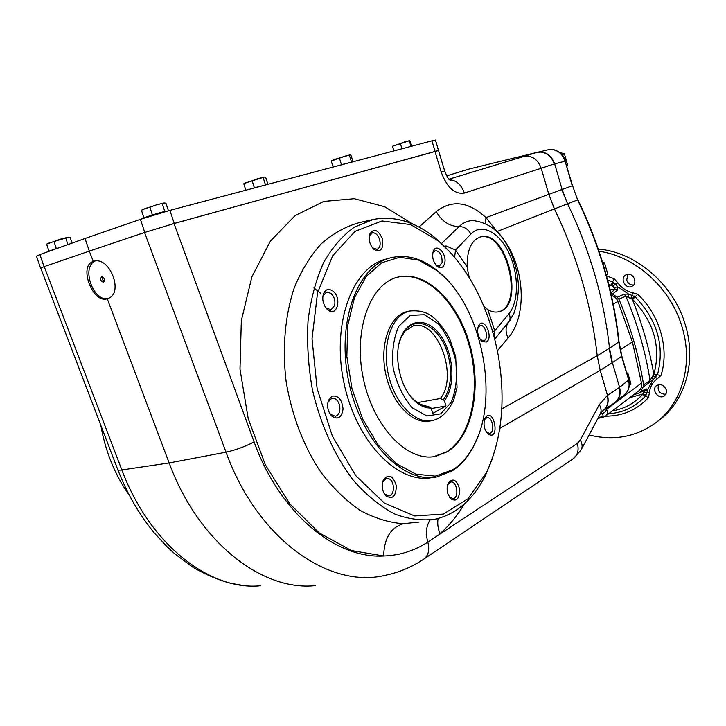 <?xml version="1.0" encoding="UTF-8"?>
<svg xmlns="http://www.w3.org/2000/svg" width="726" height="726" viewBox="0 0 726 726"><rect width="100%" height="100%" fill="white"/><g stroke="black" fill="none" stroke-linecap="round" stroke-linejoin="round"><path stroke-width="1.09" d="M620.267 349.696L632.419 341.973L617.98 301.535L613.198 304.022M641.485 383.101L606.564 409.337C607.907 412.05 607.635 414.256 605.765 415.934L639.179 390.534C641.294 388.682 642.056 386.205 641.485 383.101L632.419 341.973M598.36 417.595L601.355 416.896L602.843 417.314L605.148 416.361M611.383 295.509C614.505 296.317 616.71 298.332 617.98 301.535M624.387 394.762L625.068 394.2C628.789 390.579 629.914 385.905 628.462 380.17L619.559 387.33L612.39 362.664L609.522 348.217L619.033 341.81M612.39 362.664L621.864 356.167L628.716 379.861L621.601 356.457L618.779 342.2C613.47 293.504 599.758 246.069 577.633 199.913L567.587 203.779L562.106 189.495L554.646 163.822C551.297 155.028 545.58 151.18 537.494 152.279L469.404 168.958L537.095 152.396L448.995 179.195M614.459 402.803L614.922 402.485C619.332 398.901 620.766 393.928 619.214 387.566L607.499 395.425L600.184 370.369L597.235 355.695C591.545 305.528 577.27 256.596 554.419 208.897L548.82 194.35L561.724 189.613L567.587 203.779C590.057 250.679 604.032 298.822 609.522 348.217M561.724 189.631L572.224 185.792L565.091 161.163L554.265 163.949C551.814 156.88 547.322 152.923 540.788 152.079L537.095 152.396M619.214 387.566L619.559 387.33C621.029 393.165 619.895 397.902 616.138 401.551L614.777 402.594M537.739 152.224L548.13 149.792C556.161 148.694 561.815 152.487 565.091 161.163L572.542 185.647M605.92 408.684L606.328 410.19L604.658 412.477L602.153 413.648L601.119 412.613M441.562 243.455L459.095 226.585C449.385 226.367 441.78 221.366 436.272 211.575C451.917 199.469 468.488 201.483 485.975 217.6L548.82 194.35L541.206 168.269C537.803 159.321 532.076 155.373 524.036 156.426M629.242 385.896L631.012 384.145L629.297 385.306M631.012 384.145L627.872 373.264L626.983 373.854M627.872 373.264L626.656 372.728M566.924 166.245L567.714 165.247L566.734 165.573M567.714 165.247L564.429 153.894L561.997 154.674M564.429 153.894L559.51 152.297M606.41 275.49L607.744 274.001L606.21 274.782M607.744 274.001L604.531 262.839L602.97 263.602M604.531 262.839L602.498 262.059M454.63 257.313L455.492 250.062L467.127 266.887C466.891 250.134 471.328 240.152 480.43 236.93C506.911 228.69 525.869 306.989 498.644 311.781C495.223 312.552 491.629 311.853 487.872 309.684L494.733 330.829L494.333 337.817M468.134 275.871L468.479 274.446L467.127 266.887M383.936 493.063L384.834 494.215L389.045 495.949C394.581 495.368 394.926 482.236 389.526 479.015L386.413 478.262L382.566 482.327M382.566 482.3L383.392 479.795C388.691 473.524 392.993 475.466 396.287 485.621C396.115 496.43 392.603 499.797 385.76 495.722C382.747 492.047 381.685 487.573 382.566 482.3M329.332 412.758L330.611 414.428L335.485 416.316C339.45 414.637 340.73 410.689 339.323 404.482C337.644 399.999 335.176 397.921 331.927 398.238L328.161 401.959L327.662 403.747M331.936 396.178C338.28 395.162 341.991 399.427 343.062 408.983C341.601 417.913 337.744 420.2 331.483 415.853C327.762 411.27 326.745 406.106 328.442 400.38L331.936 396.178M325.257 306.953L326.328 308.123L331.038 309.693L334.65 305.446C335.485 300.555 334.205 296.498 330.802 293.268L326.528 292.097L323.134 295.691L322.743 297.288M332.862 291.035C342.581 298.195 336.637 318.451 327.326 309.467C323.251 305.002 321.927 299.856 323.36 294.021C325.466 289.238 328.633 288.24 332.862 291.035M372.447 247.838L377.139 249.354C379.997 247.784 380.805 244.462 379.562 239.399C377.81 234.68 375.36 232.492 372.229 232.837L369.207 236.576M382.293 238.545C383.809 248.927 381.096 252.603 374.135 249.59C369.797 245.17 368.345 239.97 369.779 234.008C373.881 228.082 378.055 229.588 382.293 238.545M435.927 265.135L439.303 266.197L442.07 262.576C442.315 255.253 440.038 251.232 435.237 250.497L432.769 253.111M444.72 263.184C443.395 267.731 440.936 268.847 437.361 266.56C433.095 262.15 431.761 256.986 433.349 251.069C436.553 242.557 447.08 253.909 444.72 263.184M480.548 339.877L484.124 340.63C489.097 338.525 485.286 323.941 480.176 325.511L477.926 327.608M486.175 342.091L481.901 341.284C477.844 336.81 476.719 331.664 478.534 325.847C483.661 315.275 494.279 337.98 486.175 342.091M486.429 432.179L489.569 433.395C495.404 432.642 492.527 416.189 486.828 417.695L484.414 419.8M488.181 434.094L487.808 433.776C483.943 429.139 483.026 423.911 485.077 418.112C493.707 405.072 500.831 441.653 488.181 434.094M469.404 168.958L446.69 175.864M501.784 408.883L597.235 355.704L609.168 348.426L612.045 362.864L600.184 370.369L499.815 428.385M485.476 223.472L485.975 217.6L496.956 231.322C525.433 260.834 528.464 315.002 508.082 338.053L497.346 350.83M93.237 261.514C78.236 265.643 92.801 304.031 107.257 298.731L107.711 298.586C124.5 293.767 109.608 255.18 93.291 261.496L89.316 251.105L144.773 232.447L174.031 223.526L438.513 150.554L435.509 140.127M423.703 559.174L424.048 558.938C412.105 567.024 398.991 572.524 384.698 575.428C329.441 588.722 257.73 539.872 226.022 452.171C235.632 450.056 244.998 446.635 254.109 441.907C279.9 513.745 335.902 558.938 383.682 555.998C384.09 538.393 390.633 527.62 403.302 523.7L419.047 522.067M107.257 298.731L169.14 462.952C198.67 543.03 262.739 591.436 315.429 585.61M438.622 150.454L174.222 223.454L144.773 232.447L140.417 219.325L85.042 238.473L89.316 251.105L44.222 266.642L121.832 469.94C150.255 545.816 210.948 591.082 260.77 585.71L260.625 585.719M434.956 151.353L441.181 172.017L444.684 171.009L438.504 150.491M602.462 411.043L602.907 410.762C607.444 407.286 608.896 402.222 607.254 395.579L607.499 395.425C609.096 401.886 607.707 406.896 603.333 410.471L602.48 411.025M599.93 414.646L600.447 413.675C601.573 410.961 601.201 407.948 599.322 404.645L580.237 440.083C582.188 443.423 582.615 446.445 581.508 449.149L600.447 413.675L603.016 410.689M581.009 450.084L573.304 458.696C577.724 455.202 579.076 450.093 577.388 443.368L427.805 542.086C414.365 550.798 399.654 555.435 383.682 555.998L351.438 550.535L319.304 532.966L289.756 503.808L265.317 464.731L248.201 418.612L239.988 369.189L241.331 320.611L251.886 276.824L270.426 241.086L295.11 215.586L323.787 201.429L354.279 198.688L384.608 206.692L413.085 224.207M572.959 458.923L424.048 558.938C428.531 555.336 429.783 549.718 427.805 542.086C425.463 533.401 426.198 526.078 430.001 520.115M144.574 232.52L226.022 452.171L169.14 462.952L121.832 469.94C118.801 470.357 117.385 470.094 117.594 469.132L40.747 268.112L44.213 266.642M449.984 252.058L436.353 238.863C416.007 221.965 394.998 215.486 373.318 219.443L354.424 227.084C342.608 235.523 332.336 247.357 323.596 262.576C316.028 279.555 310.855 298.858 308.06 320.502C306.799 343.035 308.241 366.058 312.371 389.572C320.411 424.429 334.895 456.209 353.544 480.53C366.557 495.223 380.215 506.367 394.508 513.944C408.82 519.335 422.65 521.041 435.999 519.054C457.344 513.536 473.924 498.78 485.712 474.804L492.083 459.395M371.821 219.787L358.816 222.755C345.34 226.594 332.807 233.627 321.201 243.836C310.329 255.915 301.317 270.644 294.175 288.031C284.964 315.828 282.105 348.489 286.171 381.858C291.97 415.898 303.513 446.009 320.81 472.172C332.889 487.954 345.993 500.704 360.123 510.405C374.616 518.228 389.009 522.656 403.302 523.7M129.573 495.704C115.062 475.24 105.461 451.726 100.778 425.155M438.114 518.536C437.243 523.237 437.851 528.283 439.947 533.683C449.312 525.488 457.434 515.596 464.322 504.016M498.045 354.37C505.949 399.019 502.138 438.35 486.592 472.354L467.98 498.744L443.386 514.081L414.646 515.968L384.372 503.091L355.794 475.693L332.363 436.099L317.117 388.573L312.017 338.815L317.543 292.841L332.644 255.824L355.096 231.331L382.058 220.949L410.626 224.579L438.15 240.805C457.053 256.95 472.272 278.766 483.806 306.254C490.114 321.618 494.86 337.654 498.045 354.37M330.058 311.182L329.686 310.029M445.401 247.194L445.927 245.851L455.492 250.062L470.884 234.008C481.601 222.746 499.307 232.22 508.999 253.102C518.836 273.829 518.981 301.644 509.026 313.578L494.733 330.829L492.682 331.791M474.151 220.586L472.862 220.568C467.753 220.677 463.161 222.682 459.095 226.585C464.186 226.566 468.116 229.044 470.884 234.008M474.423 220.604L472.862 220.568C489.333 222.41 501.757 232.656 510.133 251.296C514.716 261.596 517.438 272.386 518.31 283.666C518.691 293.368 517.239 303.214 513.954 313.224L508.599 322.226L510.986 318.868M483.806 306.263L487.872 309.684M469.749 278.475L468.479 274.446M496.811 231.63L554.41 208.897M447.888 493.834C446.726 489.705 446.898 486.039 448.396 482.826C453.088 477.699 456.817 479.768 459.576 489.052C459.585 498.826 456.636 502.083 450.719 498.826L447.888 493.834M432.986 477.427L432.097 477.554C398.374 484.696 356.157 442.179 343.915 382.675C331.283 323.251 352.772 266.705 386.377 259.019L389.962 258.039M478.071 436.126L473.425 446.581C467.889 457.171 460.892 465.212 452.434 470.72L436.907 476.909C403.248 484.051 361.058 441.381 348.77 381.695C336.102 322.081 357.51 265.398 391.051 257.739C406.397 254.209 421.543 258.302 436.489 269.999L446.154 278.875M452.942 469.668L435.364 476.12L415.989 474.196L396.305 463.596L377.983 444.811L362.728 419.165L352.001 388.837L346.856 356.548L347.736 325.284L354.442 297.832L366.194 276.47L381.785 262.712L399.781 257.276L418.693 260.135L437.106 270.644C481.184 303.967 500.604 396.813 473.742 445.755C468.261 456.246 461.319 464.223 452.942 469.668M447.388 451.726L435.527 456.364C407.776 462.362 373.309 427.206 363.299 378.5C352.954 329.876 370.314 283.294 398.02 277.078C426.298 270.099 458.088 302.025 469.867 344.95C481.937 387.766 472.762 436.017 447.388 451.726M397.367 277.25C425.654 270.381 457.38 302.334 469.123 345.213C481.157 387.983 471.954 436.154 446.59 451.844L433.721 456.654M431.035 420.844L429.955 421.026C412.722 424.873 391.722 403.13 385.66 373.563C379.362 344.051 389.817 315.374 407.068 311.617L409.428 311.055C429.683 309.113 436.97 319.612 446.753 333.488L450.066 339.895L455.683 356.602L457.026 387.557L453.686 400.153C448.06 411.851 440.954 418.666 432.351 420.626C415.771 424.274 395.579 404.355 388.755 376.132C381.749 347.972 389.989 318.868 405.907 312.244L409.428 311.055M449.176 496.802L453.069 498.671C459.513 497.927 456.972 480.476 450.646 482.01L447.652 484.723M95.133 261.097C80.849 267.005 93.409 302.597 108.219 298.386M103.446 282.187C100.56 281.125 99.943 279.319 101.586 276.769C104.49 277.804 105.116 279.601 103.473 282.178L103.446 282.187M102.547 276.815L102.375 279.528L104.154 281.643M330.493 310.546L330.276 309.884M320.919 293.567L313.913 287.904M479.931 237.075C506.231 229.407 524.952 306.526 498.19 311.881M40.756 268.148L44.059 266.696L39.903 254.572L85.042 238.473M435.074 151.307L431.916 140.835L169.911 210.358L140.417 219.325M40.538 268.039L36.454 256.16L39.903 254.572M431.916 140.835L435.482 140.045M411.932 146.135L409.773 140.635L404.763 141.906L400.362 143.576L401.95 148.785M409.364 140.944L411.016 146.38M400.362 143.576L392.476 146.271L393.891 150.917M392.476 146.271L409.709 140.635M168.423 210.676L165.945 203.18L163.958 202.981L155.927 205.022L149.892 207.264L152.406 214.86L167.325 211.057M162.234 203.688L164.729 211.257M149.892 207.264L145.499 208.326L141.434 210.277L143.948 217.827L152.406 214.86M145.844 217.51L143.948 217.827M141.434 210.277L141.987 209.95M164.285 202.953L155.927 205.022L142.623 209.605M267.876 184.277L265.662 177.344L264.282 177.044L257.521 178.759L252.131 180.774L254.381 187.798L266.796 184.649M263.148 177.58L265.389 184.576M252.131 180.774L243.764 183.705L245.851 190.203M252.53 188.433L254.381 187.798M264.382 177.035L244.49 183.27M72.074 243.101L70.104 237.284L67.799 237.257L59.713 239.371L53.933 241.513L56.338 248.564L58.634 247.893M65.757 238.074L67.972 244.562M53.933 241.513L46.609 244.136L49.005 251.142L56.338 248.564M50.212 250.897L49.005 251.142M68.416 237.184L47.97 243.364M352.999 161.68L351.003 155.237L350.041 154.865L344.305 156.317L339.45 158.159L341.483 164.684L351.783 162.098M349.387 155.264L351.411 161.762M339.45 158.159L331.238 160.99L333.125 167.044M339.514 165.346L341.483 164.684M331.238 160.99L335.212 159.194L350.077 154.865M431.062 408.021C425.59 408.212 420.2 405.898 414.891 401.079C399.79 387.902 392.848 354.733 401.351 336.347C409.537 316.963 429.638 318.206 441.753 337.263C454.077 355.967 455.456 386.786 444.339 400.652L445.973 405.961L432.732 413.403L431.062 408.021L429.946 407.15L422.704 405.816L414.346 400.362L409.5 394.944M399.055 343.425L401.133 337.2L406.569 328.715C417.25 317.516 434.329 324.74 443.568 343.244C452.951 361.602 452.915 387.466 443.232 399.799L444.339 400.652M429.946 407.15L418.902 403.874M404.246 331.546L413.257 325.856C437.515 318.578 458.805 376.73 440.328 398.51L443.232 399.799M445.973 405.961L431.226 408.556M417.16 402.694L440.328 398.51M633.589 285.028C630.277 285.118 627.99 283.467 626.738 280.082L627.854 274.328M627.219 274.428C633.471 272.649 637.972 283.276 632.201 286.189C625.903 290.146 619.233 278.276 625.876 274.945L627.219 274.428M666.223 389.762L666.259 393.147L664.508 395.761C658.963 400.38 650.668 389.626 656.64 385.579C660.805 383.627 664.009 385.025 666.223 389.762M606.546 275.989L614.214 278.748L617.781 282.813C621.701 288.095 626.683 291.398 632.745 292.714L637.7 294.275C659.97 314.975 669.635 349.251 660.932 375.533L657.375 378.7C652.71 382.067 650.051 386.767 649.416 392.811L648.445 397.657C636.856 410.036 622.527 416.207 605.439 416.18M599.014 251.269C635.785 256.196 671.795 288.875 682.54 328.615C693.012 364.643 681.968 402.522 657.075 421.815C637.038 436.816 614.368 441.208 589.076 434.974M610.784 292.859L615.285 289.166L612.653 286.171L608.687 284.156M618.906 299.166C630.803 327.272 639.025 355.84 643.581 384.853L650.042 380.469L653.999 374.062C661.059 346.665 653.926 321.781 632.6 299.421L625.839 296.181L618.906 299.166L617.2 297.243L624.151 294.175L628.743 294.103L617.762 286.815L617.735 289.919L612.481 294.094L610.911 293.386M612.408 410.88C624.296 408.91 634.352 403.429 642.574 394.427L644.153 391.396L647.438 389.953L646.204 388.846L640.613 391.613L639.334 392.947L633.589 394.79M649.416 392.811L647.02 392.566L647.438 389.953L653.264 379.58L643.1 387.158L643.581 384.853M640.613 391.613L643.1 387.158M617.2 297.243L612.481 294.094M607.626 280.018L612.635 281.933L615.893 284.42L617.762 286.815L614.25 287.596M628.671 297.179L628.743 294.103L635.15 296.843C657.42 320.102 664.862 346.084 657.466 374.798L653.264 379.58L651.794 377.765M643.427 392.966L647.02 392.566L645.514 396.042C635.513 406.832 623.207 412.74 608.615 413.766M644.153 391.396L644.624 390.534M624.151 294.175L625.839 296.181C637.482 323.832 645.55 351.928 650.042 380.469L649.607 382.784M634.061 295.981L632.255 299.203C642.256 323.905 649.434 348.97 653.799 374.38L656.948 375.923M613.878 282.614L611.392 285.345L609.041 285.572M617.735 289.919L615.285 289.166L610.022 289.592M646.204 388.846L644.824 390.298L639.334 392.947M646.231 394.971L642.746 394.1L629.814 397.657M598.251 249.045C636.285 252.022 674.735 285.282 685.807 326.5C696.216 362.356 685.181 400.08 660.361 419.329L657.711 421.334M665.751 394.345C659.498 393.891 657.112 390.679 658.573 384.707M601.355 416.896C603.252 416.307 603.515 415.227 602.153 413.648M577.633 199.913L572.542 185.656L577.633 199.913M626.121 393.129C629.115 389.635 629.977 385.207 628.716 379.861L628.707 379.798M577.969 199.822C600.057 245.896 613.742 293.25 619.042 341.892L621.855 356.112M554.265 163.949L541.206 168.269M567.215 203.924L554.419 208.897M577.388 443.368L580.237 440.083M607.254 395.579L599.322 404.645M254.109 441.907L174.031 223.526M436.272 211.575L418.975 227.066M441.181 172.017C446.944 187.499 454.667 194.514 464.35 193.043L541.206 168.278M464.35 193.043C461.437 184.849 456.463 180.384 449.439 179.658M494.669 339.151L508.872 321.854C510.387 319.476 510.432 316.717 509.026 313.578M508.599 322.226L508.136 322.843C505.405 327.145 505.387 332.218 508.082 338.053M174.222 223.454L169.911 210.358M165.664 211.52L147.024 217.128M165.864 211.466L165.637 211.529C169.176 210.032 155.409 213.843 148.894 216.157L146.879 217.201M265.616 184.958L258.81 186.773M265.798 184.912L253.628 188.143M57.172 248.41L51.428 250.461M351.311 162.225L345.059 163.876M351.003 162.261L340.412 165.111M410.272 315.393L398.919 326.083C393.556 337.835 391.632 351.847 393.165 368.118C396.913 384.19 403.302 397.421 412.323 407.803L426.824 415.98L440.7 413.865L451.254 402.277C455.964 390.543 457.534 377.057 455.964 361.811C452.498 346.783 446.599 334.087 438.241 323.742L424.32 314.694L410.272 315.393M611.056 285.118L614.214 278.748M612.653 286.171L617.781 282.813M630.93 298.313L632.745 292.714M648.445 397.657L642.574 394.427M632.6 299.421L637.7 294.275M653.999 374.062L660.932 375.533M657.375 378.7L653.119 375.687M625.05 394.218L616.138 401.551M565.418 161.045C564.311 153.54 553.439 147.759 549.001 149.61M597.897 418.457L602.78 417.332M384.834 494.215L385.76 495.722M382.929 481.392L383.392 479.795M330.611 414.428L331.483 415.853M328.161 401.959L328.442 400.38M326.328 308.123L327.326 309.467M323.134 295.691L323.36 294.021M372.964 248.31L374.135 249.59M369.461 235.75L369.779 234.008M436.126 265.289L437.361 266.56M432.887 252.811L433.349 251.069M480.666 339.977L481.901 341.284M477.953 327.535L478.534 325.847M486.647 432.378L487.808 433.776M484.442 419.755L485.077 418.112M449.884 180.057L450.792 180.602C449.666 179.222 448.85 181.5 444.684 171.009M603.333 410.471L614.931 402.485M241.685 585.21L230.859 583.323C218.744 580.156 206.157 574.847 193.107 567.396L174.739 553.793L166.88 546.578L153.858 532.412C139.12 514.444 127.123 493.58 117.857 469.831M438.15 240.805L436.353 238.863M486.592 472.354L485.712 474.804M510.932 318.959L495.304 338.389M398.02 277.078L397.494 277.214M435.527 456.364L434.729 456.482M449.657 497.337L450.719 498.826M447.788 484.442L448.396 482.826M93.89 261.324L93.291 261.496M437.106 270.644L436.489 269.999M473.742 445.755L473.425 446.581M414.346 400.362L414.891 401.079M401.133 337.2L401.351 336.347M420.39 404.536L422.704 405.816M404.954 330.775L406.569 328.715M660.361 419.329L657.075 421.815"/></g></svg>
